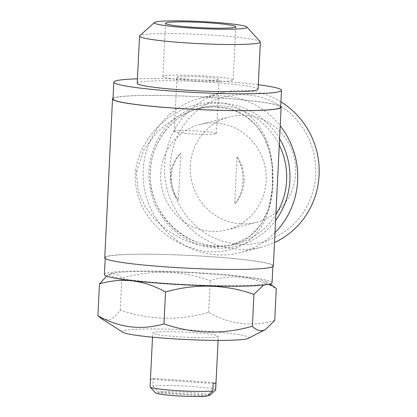 <?xml version="1.0" encoding="UTF-8"?>
<svg xmlns="http://www.w3.org/2000/svg" width="417" height="417" viewBox="0 0 417 417"><rect width="100%" height="100%" fill="white"/><g stroke="black" fill="none" stroke-linecap="round" stroke-linejoin="round"><path stroke-width="0.31" stroke-dasharray="2.08 1.56" d="M190.288 166.018A54.398 52.662 75.6 0 1 229.48 116.901A54.398 52.662 75.6 0 1 295.7 173.159A54.398 52.662 75.6 0 1 256.507 222.282A54.398 52.662 75.6 0 1 190.288 166.018M160.717 173.602A54.398 52.662 75.6 0 1 199.905 124.485A54.398 52.662 75.6 0 1 266.124 180.743A54.398 52.662 75.6 0 1 226.931 229.866A54.398 52.662 75.6 0 1 160.717 173.602M215.657 390.051A32.823 2.502 2.8 0 0 189.725 386.335A32.823 2.502 2.8 0 0 152.898 385.975L153.268 378.506A32.823 2.502 2.8 0 0 151.428 378.824A32.823 2.502 2.8 0 0 150.537 379.204L213.207 383.452M217.304 336.827A32.823 2.502 2.8 0 0 218.284 336.274A32.823 2.502 2.8 0 0 189.573 332.385A32.823 2.502 2.8 0 0 153.696 332.516A32.823 2.502 2.8 0 0 152.716 333.068A32.823 2.502 2.8 0 0 181.426 336.957A32.823 2.502 2.8 0 0 217.304 336.827M248.141 338.375A63.306 4.822 2.8 0 0 197.496 330.514A63.306 4.822 2.8 0 0 124.162 330.514A63.306 4.822 2.8 0 0 122.796 332.245M274.714 320.511C252.285 327.137 230.262 324.436 208.636 312.416C178.784 320.944 149.317 320.152 120.232 310.045C116.395 315.492 112.559 318.812 108.722 320.001L101.295 318.536M111.907 273.458A78.782 6.005 -177.2 0 1 192.816 272.854A78.782 6.005 -177.2 0 1 266.275 281.652A78.782 6.005 -177.2 0 1 264.571 283.8A78.782 6.005 -177.2 0 1 173.31 283.805A78.782 6.005 -177.2 0 1 110.286 274.021A78.782 6.005 -177.2 0 1 111.907 273.458M269.033 284.269L265.457 284.399L263.554 285.103M106.653 276.137L110.974 273.938C114.795 273.161 118.397 274.574 121.79 278.165C151.642 269.637 181.108 270.424 210.194 280.532C232.623 273.912 254.646 276.607 276.273 288.627M163.964 75.972A35.169 2.679 2.8 0 0 162.911 76.561A35.169 2.679 2.8 0 0 193.676 80.731A35.169 2.679 2.8 0 0 232.118 80.59A35.169 2.679 2.8 0 0 233.166 80.001A35.169 2.679 2.8 0 0 202.401 75.831A35.169 2.679 2.8 0 0 163.964 75.972M177.595 76.895A21.1 1.605 2.8 0 0 176.964 77.249A21.1 1.605 2.8 0 0 195.422 79.751A21.1 1.605 2.8 0 0 218.487 79.668A21.1 1.605 2.8 0 0 219.118 79.313A21.1 1.605 2.8 0 0 200.655 76.811A21.1 1.605 2.8 0 0 177.595 76.895M174.942 131.068A21.1 1.605 2.8 0 0 174.311 131.423A21.1 1.605 2.8 0 0 192.774 133.925A21.1 1.605 2.8 0 0 215.834 133.841A21.1 1.605 2.8 0 0 216.465 133.487A21.1 1.605 2.8 0 0 198.007 130.985A21.1 1.605 2.8 0 0 174.942 131.068M260.218 41.648A60.491 4.608 2.8 0 0 205.164 34.71A60.491 4.608 2.8 0 0 141.347 35.08A60.491 4.608 2.8 0 0 139.731 35.753M258.071 89.175A60.491 4.608 2.8 0 0 205.154 82.008A60.491 4.608 2.8 0 0 139.038 82.248A60.491 4.608 2.8 0 0 137.229 83.264M280.667 107.133A83.937 6.396 2.8 0 0 207.239 97.187A83.937 6.396 2.8 0 0 115.499 97.526A83.937 6.396 2.8 0 0 112.991 98.933M258.29 84.745A83.937 6.396 2.8 0 0 137.448 78.839M272.082 282.731A83.937 6.396 2.8 0 0 198.654 272.781A83.937 6.396 2.8 0 0 106.914 273.119A83.937 6.396 2.8 0 0 104.401 274.527M270.393 267.328A83.937 6.396 2.8 0 0 272.9 265.916A83.937 6.396 2.8 0 0 199.477 255.97A83.937 6.396 2.8 0 0 107.732 256.309A83.937 6.396 2.8 0 0 105.225 257.716A83.937 6.396 2.8 0 0 178.653 267.662A83.937 6.396 2.8 0 0 270.393 267.328M170.298 164.663A75.029 72.641 -104.4 0 0 239.337 244.31A75.029 72.641 -104.4 0 0 315.69 174.514A75.029 72.641 -104.4 0 0 246.645 94.867A75.029 72.641 -104.4 0 0 170.298 164.663M280.928 101.852A79.72 77.176 -104.4 0 0 222.053 92.663A79.72 77.176 -104.4 0 0 164.616 164.647A79.72 77.176 -104.4 0 0 261.657 247.099A79.72 77.176 -104.4 0 0 274.516 242.517M275.001 232.618A79.72 77.176 75.6 0 1 240.223 252.598A79.72 77.176 75.6 0 1 143.182 170.146A79.72 77.176 75.6 0 1 200.619 98.162A79.72 77.176 75.6 0 1 280.219 125.887M136.719 171.496L143.855 149.677L157.204 131.829L174.958 117.912L196.36 108.931L213.759 106.684L230.45 109.014L244.774 115.53L255.965 125.189L264.107 137.146L269.486 150.97L272.353 166.649L272.754 184.053L272.541 187.415L268.704 208.411L260.886 224.789L248.641 237.263L231.31 245.201L215.235 247.093L198.059 244.873L181.494 238.905L166.909 230.153L154.65 219.259L145.038 206.597L138.491 191.851L136.448 174.817L136.719 171.496L135.4 171.387C132.642 212.534 165.419 244.743 206.149 251.555C248.704 254.964 270.054 226.999 272.635 187.848C275.627 146.763 261.183 109.452 220.504 102.785C179.56 99.053 140.842 131.517 135.4 171.387M113.023 98.256A84.406 6.432 -177.2 0 1 115.045 97.495A84.406 6.432 -177.2 0 1 202.876 96.906A84.406 6.432 -177.2 0 1 280.698 106.455M273.37 265.942A84.406 6.432 2.8 0 0 199.535 255.939A84.406 6.432 2.8 0 0 107.278 256.278A84.406 6.432 2.8 0 0 104.756 257.696M208.636 312.416L210.194 280.532M120.232 310.045L121.79 278.165M209.741 395.452A27.199 2.075 2.8 0 0 189.193 392.361A27.199 2.075 2.8 0 0 158.179 391.959L207.932 395.326M207.014 396.15L155.447 392.658A27.199 2.075 2.8 0 0 155.499 392.887M155.447 392.658L150.172 386.679A32.823 2.502 2.8 0 0 150.084 386.846M152.898 385.975L158.179 391.959M153.268 378.506L215.933 382.749M150.172 386.679L150.537 379.204M244.081 181.093A37.514 36.321 75.6 0 1 234.719 204.189C239.66 198.012 242.392 190.413 242.913 181.395C243.267 172.268 241.307 164.1 237.028 156.891A37.514 36.321 75.6 0 1 244.081 181.093M237.028 156.891L234.719 204.189M178.434 200.374A37.514 36.321 75.6 0 1 180.749 153.081L178.434 200.374C166.753 187.405 167.759 165.455 180.749 153.081M272.635 187.848A4.691 0.751 -175.5 0 1 272.395 187.582A4.691 0.751 -175.5 0 1 272.541 187.415M279.593 138.752A72.683 70.369 -104.4 0 0 202.037 105.063A72.683 70.369 -104.4 0 0 149.01 170.861A72.683 70.369 -104.4 0 0 195.271 243.387A72.683 70.369 -104.4 0 0 275.595 220.39M279.281 145.053A70.337 68.101 -104.4 0 0 200.978 107.748A70.337 68.101 -104.4 0 0 150.297 171.267A70.337 68.101 -104.4 0 0 235.923 244.018A70.337 68.101 -104.4 0 0 275.877 214.724M199.905 124.485L229.48 116.901M218.086 340.392L218.284 336.274M266.275 281.652L269.997 284.024M162.911 76.561L165.518 23.326M174.311 131.423L176.964 77.249M272.869 266.593L272.9 265.916M261.657 247.099L240.223 252.598M231.31 245.201L235.923 244.018C193.561 256.721 146.518 216.83 150.438 171.189C151.47 141.405 172.998 114.461 200.978 107.748L196.36 108.931C206.931 106.231 217.194 105.986 227.145 108.191C234.662 109.979 241.24 112.944 246.88 117.083C254.902 123.051 260.985 130.573 265.129 139.648C268.767 147.436 271.118 156.375 272.165 166.472L272.395 187.582C271.608 197.319 269.794 205.8 266.948 213.014L260.979 224.497L254.412 232.399C248.959 238.086 241.255 242.355 231.289 245.206M222.053 92.663L200.619 98.162M105.193 258.394L105.225 257.716M216.465 133.487L219.118 79.313M233.166 80.001L235.772 26.761M110.286 274.021L108.847 274.751M152.513 337.186L152.716 333.068M226.931 229.866L256.507 222.282"/><path stroke-width="0.63" d="M152.513 337.186L150.084 386.846A32.823 2.502 2.8 0 0 150.172 387.044A32.823 2.502 2.8 0 0 177.246 390.64A32.823 2.502 2.8 0 0 212.837 390.922L213.207 383.452A32.823 2.502 2.8 0 0 215.042 383.129A32.823 2.502 2.8 0 0 215.933 382.749L215.568 390.223A32.823 2.502 2.8 0 0 215.657 390.051L218.086 340.392M101.289 318.541L122.796 332.245A63.306 4.822 2.8 0 0 181.828 339.313A63.306 4.822 2.8 0 0 246.838 338.828A63.306 4.822 2.8 0 0 248.141 338.375L265.332 329.649M101.295 318.536L97.906 315.773C119.418 327.783 141.446 330.478 163.98 323.868C192.92 333.97 222.386 334.762 252.384 326.24C255.824 329.847 259.431 331.26 263.2 330.467L265.327 329.649L274.714 320.511L276.273 288.627L272.885 285.864L269.033 284.269M166.565 22.732A35.169 2.679 2.8 0 0 165.518 23.326A35.169 2.679 2.8 0 0 196.282 27.491A35.169 2.679 2.8 0 0 234.719 27.35A35.169 2.679 2.8 0 0 235.772 26.761A35.169 2.679 2.8 0 0 205.008 22.591A35.169 2.679 2.8 0 0 166.565 22.732M245.623 28.09A46.423 3.539 2.8 0 0 246.89 27.032A46.423 3.539 2.8 0 0 204.638 21.71A46.423 3.539 2.8 0 0 155.661 21.997A46.423 3.539 2.8 0 0 154.426 22.513A46.423 3.539 2.8 0 0 193.128 28.174A46.423 3.539 2.8 0 0 245.623 28.09M154.426 22.513L139.731 35.753A60.491 4.608 2.8 0 0 139.539 36.097A60.491 4.608 2.8 0 0 192.456 43.269A60.491 4.608 2.8 0 0 258.571 43.024A60.491 4.608 2.8 0 0 260.38 42.008A60.491 4.608 2.8 0 0 260.218 41.648L246.89 27.032M139.539 36.097L137.229 83.264A60.491 4.608 2.8 0 0 190.147 90.437A60.491 4.608 2.8 0 0 256.262 90.192A60.491 4.608 2.8 0 0 258.071 89.175L260.38 42.008M137.448 78.839A83.937 6.396 2.8 0 0 116.322 80.71A83.937 6.396 2.8 0 0 113.815 82.123L112.991 98.933A83.937 6.396 2.8 0 0 186.415 108.879A83.937 6.396 2.8 0 0 278.16 108.545A83.937 6.396 2.8 0 0 280.667 107.133L281.491 90.322A83.937 6.396 2.8 0 0 258.29 84.745M113.815 82.123A83.937 6.396 2.8 0 0 187.238 92.068A83.937 6.396 2.8 0 0 278.978 91.73A83.937 6.396 2.8 0 0 281.491 90.322M105.193 258.394L104.401 274.527A83.937 6.396 2.8 0 0 177.83 284.477A83.937 6.396 2.8 0 0 269.57 284.139A83.937 6.396 2.8 0 0 272.082 282.731L272.869 266.593M274.516 242.517A79.72 77.176 -104.4 0 0 319.094 175.114A79.72 77.176 -104.4 0 0 280.928 101.852M280.219 125.887A79.72 77.176 75.6 0 1 297.66 180.613A79.72 77.176 75.6 0 1 275.001 232.618M280.698 106.455A84.406 6.432 -177.2 0 1 281.136 107.159A84.406 6.432 -177.2 0 1 278.613 108.571A84.406 6.432 -177.2 0 1 186.357 108.915A84.406 6.432 -177.2 0 1 112.522 98.912A84.406 6.432 -177.2 0 1 113.023 98.256M112.522 98.912L104.756 257.696A84.406 6.432 2.8 0 0 178.591 267.698A84.406 6.432 2.8 0 0 270.847 267.36A84.406 6.432 2.8 0 0 273.37 265.942L281.136 107.159M263.554 285.103L253.943 294.355C225.003 284.253 195.537 283.461 165.539 291.983C144.027 279.979 121.999 277.279 99.465 283.888L106.653 276.137M252.384 326.24L253.943 294.355M163.98 323.868L165.539 291.983M97.906 315.773L99.465 283.888M207.932 395.326L209.741 395.452L215.568 390.223M150.172 387.044L155.499 392.887A27.199 2.075 2.8 0 0 177.454 395.842A27.199 2.075 2.8 0 0 207.014 396.15L212.837 390.922M275.595 220.39A72.683 70.369 -104.4 0 0 289.862 180.405A72.683 70.369 -104.4 0 0 279.593 138.752M275.877 214.724A70.337 68.101 -104.4 0 0 286.604 180.504A70.337 68.101 -104.4 0 0 279.281 145.053M269.997 284.024L272.885 285.864"/></g></svg>
